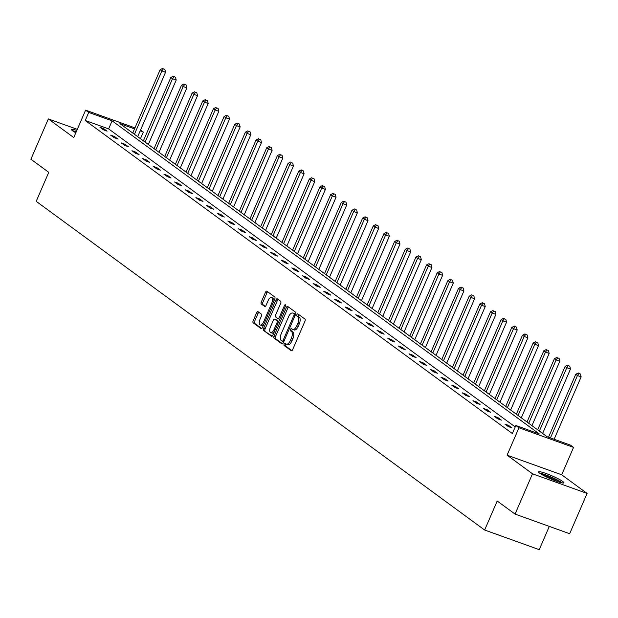 <?xml version="1.0" encoding="UTF-8"?>
<svg xmlns="http://www.w3.org/2000/svg" width="618" height="618" viewBox="0 0 618 618"><rect width="100%" height="100%" fill="white"/><g stroke="black" fill="none" stroke-linecap="round" stroke-linejoin="round"><path stroke-width="0.93" d="M284.172 344.079A1.213 0.564 -70.2 0 0 284.156 345.532L291.287 350.746A1.738 0.803 -70.2 0 0 291.379 350.8A1.738 0.803 -70.2 0 0 292.638 349.657L304.968 321.175A1.738 0.803 -70.2 0 0 304.975 319.104L297.853 313.882A1.213 0.564 -70.2 0 0 297.783 313.844A1.213 0.564 -70.2 0 0 296.903 314.647A1.213 0.564 -70.2 0 0 296.895 316.099L297.814 316.771A5.554 2.572 -70.2 0 1 297.776 323.407L296.748 325.779A5.554 2.572 -70.2 0 1 292.716 329.44A5.554 2.572 -70.2 0 1 292.407 329.27L291.487 328.598A1.213 0.564 -70.2 0 0 291.418 328.56A1.213 0.564 -70.2 0 0 290.537 329.363A1.213 0.564 -70.2 0 0 290.53 330.815L291.449 331.487A5.554 2.572 -70.2 0 1 291.402 338.123L290.375 340.495A5.554 2.572 -70.2 0 1 286.35 344.156A5.554 2.572 -70.2 0 1 286.041 343.987L285.114 343.314A1.213 0.564 -70.2 0 0 285.053 343.276A1.213 0.564 -70.2 0 0 284.172 344.079M286.041 343.994A1.213 0.564 -70.2 0 0 285.647 344.605A1.213 0.564 -70.2 0 0 285.632 346.057L291.92 350.661M298.78 314.562A1.213 0.564 -70.2 0 0 298.378 315.172A1.213 0.564 -70.2 0 0 298.37 316.625L299.29 317.304L297.814 316.771M292.414 329.278A1.213 0.564 -70.2 0 0 292.013 329.888A1.213 0.564 -70.2 0 0 292.005 331.341L292.924 332.02L291.449 331.487M75.805 132.793A13.805 1.661 -156.6 0 1 72.669 130.862A13.805 1.661 -156.6 0 1 71.51 129.517A13.805 1.661 -156.6 0 1 76.841 130.406M562.774 481.492A13.805 1.661 -156.6 0 1 563.925 482.836A13.805 1.661 -156.6 0 1 553.666 480.147A13.805 1.661 -156.6 0 1 539.753 473.218A13.805 1.661 -156.6 0 1 538.595 471.874A13.805 1.661 -156.6 0 1 548.861 474.554A13.805 1.661 -156.6 0 1 562.774 481.492M587.1 493.419L569.657 533.72L515.064 514.099L532.5 473.797L587.1 493.419L561.692 474.794L573.55 447.393L518.95 427.772L515.845 425.493L539.228 433.898L112.105 120.827L88.714 112.422L85.608 110.143L134.971 127.887M77.304 129.34L48.343 118.926L73.751 137.551L85.608 110.143M515.064 514.099L497.196 501.013L484.643 530.028L36.207 201.337L48.76 172.322L30.9 159.228L48.343 118.926M257.992 311.657A1.738 0.803 -70.2 0 0 257.899 311.603A1.738 0.803 -70.2 0 0 256.64 312.747L253.179 320.734A1.738 0.803 -70.2 0 0 253.164 322.812L261.074 328.614A1.738 0.803 -70.2 0 0 261.175 328.66A1.738 0.803 -70.2 0 0 262.434 327.517L274.755 299.035A1.738 0.803 -70.2 0 0 274.771 296.964L266.86 291.163A1.738 0.803 -70.2 0 0 266.767 291.109A1.738 0.803 -70.2 0 0 265.508 292.252L261.329 301.908A1.738 0.803 -70.2 0 0 261.314 303.979L264.697 306.466A1.738 0.803 -70.2 0 0 264.798 306.513A1.738 0.803 -70.2 0 0 266.057 305.369L268.127 300.587A4.643 2.155 -70.2 0 1 271.495 297.528A4.643 2.155 -70.2 0 1 271.711 303.214L263.6 321.963A4.643 2.155 -70.2 0 1 260.232 325.022A4.643 2.155 -70.2 0 1 260.016 319.336L261.368 316.207A1.738 0.803 -70.2 0 0 261.383 314.137L257.992 311.657M561.692 474.794L507.092 455.172L532.5 473.797M507.092 455.172L518.95 427.772M515.227 426.922L108.621 128.892L85.23 120.487L512.353 433.55L515.845 425.493M85.23 120.487L88.714 112.422M274.029 336.022A1.738 0.803 -70.2 0 0 274.021 338.092L281.932 343.894A1.738 0.803 -70.2 0 0 282.024 343.948A1.738 0.803 -70.2 0 0 283.283 342.805L295.613 314.323A1.738 0.803 -70.2 0 0 295.628 312.244L287.71 306.451A1.738 0.803 -70.2 0 0 287.617 306.397A1.738 0.803 -70.2 0 0 286.358 307.54L274.029 336.022L275.504 336.555A1.738 0.803 -70.2 0 0 275.497 338.625L282.565 343.809M271.503 336.254L263.592 330.452A1.738 0.803 -70.2 0 1 263.608 328.382L275.929 299.9A1.738 0.803 -70.2 0 1 277.188 298.757A1.738 0.803 -70.2 0 1 277.289 298.803L280.672 301.29A1.738 0.803 -70.2 0 1 280.657 303.361L275.659 314.91A1.738 0.803 -70.2 0 0 275.643 316.988L277.891 318.633A1.738 0.803 -70.2 0 0 277.992 318.687A1.738 0.803 -70.2 0 0 279.251 317.544L284.45 305.516A1.213 0.564 -70.2 0 1 285.331 304.713A1.213 0.564 -70.2 0 1 285.392 306.204L272.862 335.165A1.738 0.803 -70.2 0 1 271.603 336.3A1.738 0.803 -70.2 0 1 271.503 336.254L271.711 336.323M484.643 530.028L539.244 549.649L549.302 526.405M134.531 128.892L119.923 123.639L547.054 436.71L570.437 445.115L573.55 447.393M140.556 130.027L143.314 132.043L140.17 130.916M140.448 138.679L143.314 132.043M108.621 128.892L112.105 120.827M103.677 128.637L107.099 131.14L103.407 129.811L99.992 127.308L103.677 128.637L103.229 129.68M114.338 136.447L117.752 138.95L114.06 137.621L110.645 135.118L114.338 136.447L113.882 137.49M124.99 144.257L128.405 146.76L124.72 145.431L121.306 142.928L124.99 144.257L124.542 145.3M135.651 152.067L139.065 154.57L135.373 153.241L131.958 150.738L135.651 152.067L135.195 153.109M146.304 159.877L149.718 162.379L146.033 161.051L142.619 158.548L146.304 159.877L145.856 160.919M156.964 167.687L160.379 170.189L156.686 168.861L153.272 166.358L156.964 167.687L156.508 168.729M167.617 175.497L171.031 177.999L167.347 176.671L163.924 174.168L167.617 175.497L167.161 176.539M178.27 183.307L181.684 185.809L177.999 184.488L174.585 181.978L178.27 183.307L177.822 184.357M188.93 191.117L192.345 193.619L188.652 192.298L185.238 189.796L188.93 191.117L188.475 192.167M199.583 198.926L202.998 201.429L199.313 200.108L195.898 197.606L199.583 198.926L199.135 199.977M210.244 206.736L213.658 209.239L209.965 207.918L206.551 205.415L210.244 206.736L209.788 207.787M220.896 214.546L224.311 217.049L220.626 215.728L217.204 213.225L220.896 214.546L220.441 215.597M231.549 222.356L234.971 224.859L231.279 223.538L227.864 221.035L231.549 222.356L231.101 223.407M242.21 230.166L245.624 232.677L241.932 231.348L238.517 228.845L242.21 230.166L241.754 231.217M252.862 237.984L256.277 240.487L252.592 239.158L249.178 236.655L252.862 237.984L252.414 239.027M263.523 245.794L266.937 248.297L263.245 246.968L259.83 244.465L263.523 245.794L263.067 246.837M274.176 253.604L277.59 256.107L273.905 254.778L270.491 252.275L274.176 253.604L273.72 254.647M284.828 261.414L288.251 263.917L284.558 262.588L281.144 260.085L284.828 261.414L284.38 262.457M295.489 269.224L298.903 271.727L295.211 270.398L291.796 267.895L295.489 269.224L295.033 270.267M306.142 277.034L309.556 279.537L305.871 278.208L302.457 275.705L306.142 277.034L305.694 278.077M316.802 284.844L320.217 287.347L316.524 286.018L313.11 283.515L316.802 284.844L316.346 285.887M327.455 292.654L330.869 295.157L327.185 293.828L323.77 291.325L327.455 292.654L326.999 293.697M338.116 300.464L341.53 302.967L337.837 301.638L334.423 299.135L338.116 300.464L337.66 301.507M348.768 308.274L352.183 310.777L348.498 309.448L345.076 306.945L348.768 308.274L348.313 309.317M359.421 316.084L362.836 318.587L359.151 317.266L355.736 314.755L359.421 316.084L358.973 317.134M370.082 323.894L373.496 326.397L369.803 325.076L366.389 322.573L370.082 323.894L369.626 324.944M380.734 331.704L384.149 334.207L380.464 332.886L377.05 330.383L380.734 331.704L380.286 332.754M391.395 339.514L394.809 342.017L391.117 340.696L387.702 338.193L391.395 339.514L390.939 340.564M402.048 347.324L405.462 349.827L401.777 348.506L398.355 346.003L402.048 347.324L401.592 348.374M412.7 355.134L416.123 357.637L412.43 356.316L409.016 353.813L412.7 355.134L412.252 356.184M423.361 362.944L426.775 365.447L423.083 364.126L419.668 361.623L423.361 362.944L422.905 363.994M434.014 370.754L437.428 373.264L433.743 371.936L430.329 369.433L434.014 370.754L433.566 371.804M444.674 378.571L448.089 381.074L444.396 379.746L440.982 377.243L444.674 378.571L444.218 379.614M455.327 386.381L458.741 388.884L455.057 387.556L451.634 385.053L455.327 386.381L454.871 387.424M465.98 394.191L469.402 396.694L465.709 395.365L462.295 392.863L465.98 394.191L465.532 395.234M476.64 402.001L480.055 404.504L476.362 403.175L472.948 400.673L476.64 402.001L476.184 403.044M487.293 409.811L490.707 412.314L487.023 410.985L483.608 408.483L487.293 409.811L486.845 410.854M497.954 417.621L501.368 420.124L497.675 418.795L494.261 416.293L497.954 417.621L497.498 418.664M508.606 425.431L512.021 427.934L508.336 426.605L504.921 424.102L508.606 425.431L508.15 426.474M287.517 344.52A5.554 2.572 -70.2 0 0 287.826 344.682A5.554 2.572 -70.2 0 0 291.851 341.028L290.375 340.495M292.924 332.02A5.554 2.572 -70.2 0 1 292.878 338.656L291.851 341.028M293.882 329.803A5.554 2.572 -70.2 0 0 294.191 329.966A5.554 2.572 -70.2 0 0 298.224 326.312L296.748 325.779M299.29 317.304A5.554 2.572 -70.2 0 1 299.251 323.94L298.224 326.312M288.552 307.061A1.738 0.803 -70.2 0 0 287.834 308.073L275.504 336.555M282.148 341.136A1.213 0.564 -70.2 0 0 282.217 341.175A1.213 0.564 -70.2 0 0 283.098 340.371L293.921 315.373A1.213 0.564 -70.2 0 0 293.929 313.921L292.955 313.21A5.554 2.572 -70.2 0 0 292.646 313.04A5.554 2.572 -70.2 0 0 288.621 316.702L281.221 333.79A5.554 2.572 -70.2 0 0 281.182 340.425L282.148 341.136M282.295 341.19L283.623 341.669A1.213 0.564 -70.2 0 0 283.693 341.708A1.213 0.564 -70.2 0 0 283.755 341.715M295.504 314.57A1.213 0.564 -70.2 0 0 295.404 314.454L293.929 313.921M293.774 313.504A5.554 2.572 -70.2 0 1 294.122 313.573A5.554 2.572 -70.2 0 1 294.431 313.743L295.404 314.454M272.136 336.169L263.592 330.452M278.131 299.421A1.738 0.803 -70.2 0 0 277.405 300.425L265.083 328.907A1.738 0.803 -70.2 0 0 265.068 330.985M278.1 318.71L279.367 319.166A1.738 0.803 -70.2 0 0 279.467 319.212A1.738 0.803 -70.2 0 0 279.761 319.212M270.475 326.899A4.643 2.155 -70.2 0 0 270.692 332.584A4.643 2.155 -70.2 0 0 274.06 329.525L276.918 322.92A1.738 0.803 -70.2 0 0 276.934 320.85L274.686 319.205A1.738 0.803 -70.2 0 0 274.593 319.151A1.738 0.803 -70.2 0 0 273.334 320.294L270.475 326.899M270.692 332.584L272.167 333.117A4.643 2.155 -70.2 0 0 274.083 332.329M278.641 321.793A1.738 0.803 -70.2 0 0 278.409 321.375L276.934 320.85M275.96 319.661A1.738 0.803 -70.2 0 1 276.068 319.684A1.738 0.803 -70.2 0 1 276.161 319.73L278.409 321.375M260.232 325.022L261.708 325.555A4.643 2.155 -70.2 0 0 263.623 324.767M273.928 300.951A4.643 2.155 -70.2 0 0 272.971 298.061L271.495 297.528M267.702 291.781A1.738 0.803 -70.2 0 0 266.984 292.785L262.804 302.441A1.738 0.803 -70.2 0 0 262.789 304.512L265.338 306.381M258.834 312.268A1.738 0.803 -70.2 0 0 258.115 313.28L254.655 321.267A1.738 0.803 -70.2 0 0 254.639 323.338L261.715 328.521M554.137 439.251L581.136 376.856L577.451 375.535L575.744 374.284L548.498 437.227M550.445 437.93L577.451 375.535L578.95 373.457L580.426 373.99L578.95 373.457M575.744 374.284L578.27 372.955M580.426 373.99L581.136 376.856M542.612 433.45L570.484 369.046L566.791 367.725L565.084 366.474L537.668 429.827M539.375 431.078L566.791 367.725L568.297 365.647L569.773 366.18L568.297 365.647M565.084 366.474L567.61 365.145M569.773 366.18L570.484 369.046M531.959 425.64L559.823 361.236L556.138 359.908L554.431 358.656L527.015 422.017M528.722 423.268L556.138 359.908L557.637 357.837L559.112 358.37L557.637 357.837M554.431 358.656L556.957 357.335M559.112 358.37L559.823 361.236M540.495 473.728A11.943 1.437 -156.6 0 1 541.731 473.929A11.943 1.437 -156.6 0 1 552.577 477.899A11.943 1.437 -156.6 0 1 561.275 482.72M562.411 482.952A13.712 1.645 23.4 0 0 552.175 477.482A13.712 1.645 23.4 0 0 540.402 473.226A13.712 1.645 23.4 0 0 539.545 473.064M558.008 481.754A11.062 1.329 23.4 0 0 543.438 475.443M73.411 131.371A11.943 1.437 -156.6 0 1 74.647 131.572A11.943 1.437 -156.6 0 1 76.168 131.966M76.277 131.704A13.712 1.645 23.4 0 0 73.318 130.869A13.712 1.645 23.4 0 0 72.46 130.707M521.298 417.83L549.17 353.426L545.478 352.098L543.77 350.846L516.354 414.207M518.062 415.458L545.478 352.098L546.984 350.027L548.46 350.56L546.984 350.027M543.77 350.846L546.297 349.525M548.46 350.56L549.17 353.426M510.646 410.02L538.517 345.616L534.825 344.288L533.118 343.036L505.702 406.397M507.409 407.648L534.825 344.288L536.324 342.217L537.799 342.751L536.324 342.217M533.118 343.036L535.644 341.715M537.799 342.751L538.517 345.616M499.985 402.21L527.857 337.807L524.172 336.478L522.465 335.226L495.041 398.587M496.748 399.838L524.172 336.478L525.671 334.408L527.146 334.941L525.671 334.408M522.465 335.226L524.991 333.905M527.146 334.941L527.857 337.807M489.332 394.4L517.204 329.997L513.512 328.668L511.804 327.416L484.388 390.777M486.096 392.028L513.512 328.668L515.018 326.598L516.494 327.123L515.018 326.598M511.804 327.416L514.33 326.095M516.494 327.123L517.204 329.997M478.672 386.59L506.544 322.187L502.859 320.858L501.152 319.606L473.728 382.967M475.443 384.218L502.859 320.858L504.358 318.788L505.833 319.313L504.358 318.788M501.152 319.606L503.678 318.285M505.833 319.313L506.544 322.187M468.019 378.78L495.891 314.377L492.198 313.048L490.491 311.796L463.075 375.157M464.782 376.408L492.198 313.048L493.705 310.978L495.18 311.503L493.705 310.978M490.491 311.796L493.017 310.475M495.18 311.503L495.891 314.377M457.366 370.97L485.238 306.567L481.546 305.238L479.838 303.986L452.422 367.347M454.13 368.598L481.546 305.238L483.044 303.168L484.52 303.693L483.044 303.168M479.838 303.986L482.364 302.666M484.52 303.693L485.238 306.567M446.706 363.16L474.578 298.757L470.893 297.428L469.186 296.176L441.762 359.537M443.469 360.788L470.893 297.428L472.391 295.358L473.867 295.883L472.391 295.358M469.186 296.176L471.704 294.856M473.867 295.883L474.578 298.757M436.053 355.35L463.925 290.947L460.232 289.618L458.525 288.367L431.109 351.727M432.816 352.978L460.232 289.618L461.731 287.548L463.214 288.073L461.731 287.548M458.525 288.367L461.051 287.046M463.214 288.073L463.925 290.947M425.393 347.54L453.264 283.137L449.58 281.808L447.872 280.557L420.449 343.917M422.156 345.168L449.58 281.808L451.078 279.73L452.554 280.263L451.078 279.73M447.872 280.557L450.398 279.236M452.554 280.263L453.264 283.137M414.74 339.73L442.612 275.319L438.919 273.998L437.212 272.747L409.796 336.107M411.503 337.358L438.919 273.998L440.425 271.92L441.901 272.453L440.425 271.92M437.212 272.747L439.738 271.426M441.901 272.453L442.612 275.319M404.087 331.92L431.951 267.509L428.266 266.188L426.559 264.937L399.143 328.297M400.85 329.548L428.266 266.188L429.765 264.11L431.24 264.643L429.765 264.11M426.559 264.937L429.085 263.616M431.24 264.643L431.951 267.509M393.427 324.11L421.298 259.699L417.613 258.378L415.899 257.127L388.483 320.487M390.19 321.739L417.613 258.378L419.112 256.3L420.588 256.833L419.112 256.3M415.899 257.127L418.425 255.806M420.588 256.833L421.298 259.699M382.774 316.3L410.646 251.889L406.953 250.568L405.246 249.317L377.83 312.677M379.537 313.929L406.953 250.568L408.452 248.49L409.927 249.023L408.452 248.49M405.246 249.317L407.772 247.988M409.927 249.023L410.646 251.889M372.113 308.49L399.985 244.079L396.3 242.758L394.593 241.507L367.169 304.859M368.876 306.111L396.3 242.758L397.799 240.68L399.274 241.213L397.799 240.68M394.593 241.507L397.119 240.178M399.274 241.213L399.985 244.079M361.46 300.672L389.332 236.269L385.64 234.948L383.933 233.697L356.516 297.049M358.224 298.301L385.64 234.948L387.146 232.87L388.622 233.403L387.146 232.87M383.933 233.697L386.459 232.368M388.622 233.403L389.332 236.269M350.808 292.862L378.672 228.459L374.987 227.13L373.28 225.879L345.864 289.239M347.571 290.491L374.987 227.13L376.486 225.06L377.961 225.593L376.486 225.06M373.28 225.879L375.806 224.558M377.961 225.593L378.672 228.459M340.147 285.053L368.019 220.649L364.326 219.32L362.619 218.069L335.203 281.429M336.91 282.681L364.326 219.32L365.833 217.25L367.308 217.783L365.833 217.25M362.619 218.069L365.145 216.748M367.308 217.783L368.019 220.649M329.494 277.243L357.366 212.839L353.674 211.511L351.966 210.259L324.55 273.619M326.258 274.871L353.674 211.511L355.172 209.44L356.648 209.973L355.172 209.44M351.966 210.259L354.493 208.938M356.648 209.973L357.366 212.839M318.834 269.433L346.706 205.029L343.021 203.701L341.314 202.449L313.89 265.81M315.597 267.061L343.021 203.701L344.52 201.63L345.995 202.163L344.52 201.63M341.314 202.449L343.84 201.128M345.995 202.163L346.706 205.029M308.181 261.623L336.053 197.219L332.36 195.891L330.653 194.639L303.237 258M304.944 259.251L332.36 195.891L333.867 193.82L335.342 194.353L333.867 193.82M330.653 194.639L333.179 193.318M335.342 194.353L336.053 197.219M297.521 253.813L325.392 189.409L321.708 188.081L320 186.829L292.577 250.19M294.292 251.441L321.708 188.081L323.206 186.01L324.682 186.536L323.206 186.01M320 186.829L322.526 185.508M324.682 186.536L325.392 189.409M286.868 246.003L314.74 181.599L311.047 180.271L309.34 179.019L281.924 242.38M283.631 243.631L311.047 180.271L312.553 178.2L314.029 178.726L312.553 178.2M309.34 179.019L311.866 177.698M314.029 178.726L314.74 181.599M276.215 238.193L304.087 173.789L300.394 172.461L298.687 171.209L271.271 234.57M272.978 235.821L300.394 172.461L301.893 170.39L303.368 170.916L301.893 170.39M298.687 171.209L301.213 169.888M303.368 170.916L304.087 173.789M265.555 230.383L293.426 165.979L289.742 164.651L288.034 163.399L260.611 226.76M262.318 228.011L289.742 164.651L291.24 162.58L292.716 163.106L291.24 162.58M288.034 163.399L290.553 162.078M292.716 163.106L293.426 165.979M254.902 222.573L282.774 158.169L279.081 156.841L277.374 155.589L249.958 218.95M251.665 220.201L279.081 156.841L280.587 154.77L282.063 155.296L280.587 154.77M277.374 155.589L279.9 154.268M282.063 155.296L282.774 158.169M244.241 214.763L272.113 150.359L268.428 149.031L266.721 147.779L239.297 211.14M241.005 212.391L268.428 149.031L269.927 146.96L271.402 147.486L269.927 146.96M266.721 147.779L269.247 146.458M271.402 147.486L272.113 150.359M233.589 206.953L261.46 142.542L257.768 141.221L256.061 139.969L228.645 203.33M230.352 204.581L257.768 141.221L259.274 139.143L260.75 139.676L259.274 139.143M256.061 139.969L258.587 138.648M260.75 139.676L261.46 142.542M222.936 199.143L250.8 134.732L247.115 133.411L245.408 132.159L217.992 195.52M219.699 196.771L247.115 133.411L248.614 131.333L250.089 131.866L248.614 131.333M245.408 132.159L247.934 130.838M250.089 131.866L250.8 134.732M212.275 191.333L240.147 126.922L236.462 125.601L234.747 124.349L207.331 187.71M209.038 188.961L236.462 125.601L237.961 123.523L239.436 124.056L237.961 123.523M234.747 124.349L237.273 123.028M239.436 124.056L240.147 126.922M201.623 183.523L229.494 119.112L225.802 117.791L224.095 116.539L196.678 179.9M198.386 181.151L225.802 117.791L227.3 115.713L228.776 116.246L227.3 115.713M224.095 116.539L226.621 115.211M228.776 116.246L229.494 119.112M190.962 175.713L218.834 111.302L215.149 109.981L213.442 108.729L186.018 172.082M187.725 173.334L215.149 109.981L216.648 107.903L218.123 108.436L216.648 107.903M213.442 108.729L215.968 107.401M218.123 108.436L218.834 111.302M180.309 167.903L208.181 103.492L204.488 102.171L202.781 100.919L175.365 164.272M177.072 165.524L204.488 102.171L205.995 100.093L207.47 100.626L205.995 100.093M202.781 100.919L205.307 99.591M207.47 100.626L208.181 103.492M169.656 160.085L197.521 95.682L193.836 94.361L192.128 93.102L164.712 156.462M166.42 157.714L193.836 94.361L195.334 92.283L196.81 92.816L195.334 92.283M192.128 93.102L194.655 91.781M196.81 92.816L197.521 95.682M158.996 152.275L186.868 87.872L183.175 86.543L181.468 85.292L154.052 148.652M155.759 149.904L183.175 86.543L184.682 84.473L186.157 85.006L184.682 84.473M181.468 85.292L183.994 83.971M186.157 85.006L186.868 87.872M148.343 144.465L176.215 80.062L172.522 78.733L170.815 77.482L143.399 140.842M145.106 142.094L172.522 78.733L174.021 76.663L175.497 77.196L174.021 76.663M170.815 77.482L173.341 76.161M175.497 77.196L176.215 80.062M137.683 136.655L165.554 72.252L161.87 70.923L160.162 69.672L132.739 133.032M134.446 134.284L161.87 70.923L163.368 68.853L164.844 69.386L163.368 68.853M160.162 69.672L162.688 68.351M164.844 69.386L165.554 72.252M285.632 346.057L284.156 345.532M298.37 316.625L296.895 316.099M292.005 331.341L290.53 330.815M292.878 338.656L291.402 338.123M299.251 323.94L297.776 323.407M287.834 308.073L286.358 307.54M275.497 338.625L274.021 338.092M284.172 340.757L283.098 340.371M294.987 315.759L293.921 315.373M294.431 313.743L292.955 313.21M265.083 328.907L263.608 328.382M277.405 300.425L275.929 299.9M280.317 317.93L279.251 317.544M285.501 305.895L284.45 305.516M275.134 329.912L274.06 329.525M277.992 323.307L276.918 322.92M276.161 319.73L274.686 319.205M264.666 322.349L263.6 321.963M272.785 303.6L271.711 303.214M262.789 304.512L261.314 303.979M262.804 302.441L261.329 301.908M266.984 292.785L265.508 292.252M254.639 323.338L253.164 322.812M254.655 321.267L253.179 320.734M258.115 313.28L256.64 312.747M287.826 344.682L286.35 344.156M294.191 329.966L292.716 329.44M283.693 341.708L282.217 341.175M294.122 313.573L292.646 313.04M279.467 319.212L277.992 318.687M276.068 319.684L274.593 319.151"/></g></svg>
